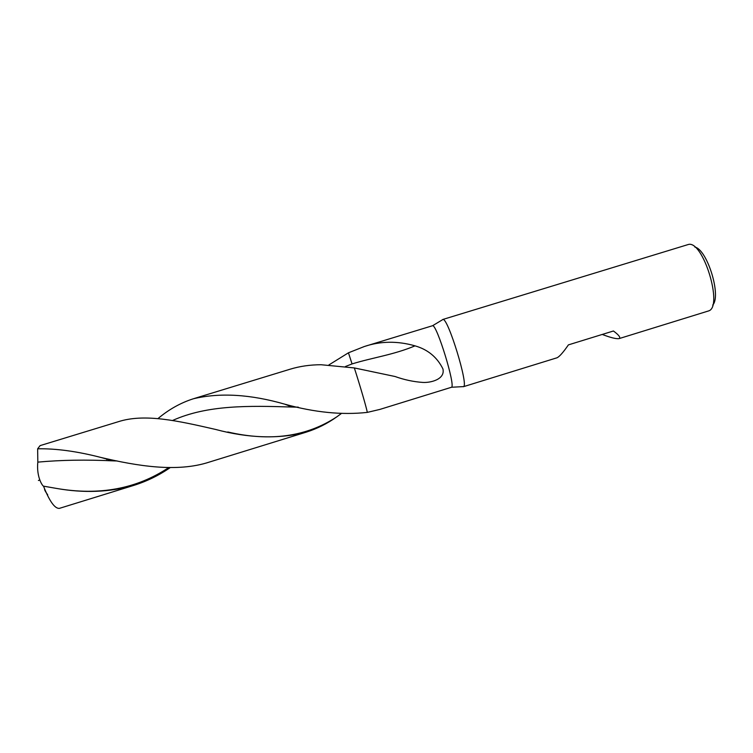 <?xml version="1.0" encoding="UTF-8"?>
<svg xmlns="http://www.w3.org/2000/svg" width="753" height="753" viewBox="0 0 753 753"><rect width="100%" height="100%" fill="white"/><g stroke="black" fill="none" stroke-linecap="round" stroke-linejoin="round"><path stroke-width="1.13" d="M462.869 386.637L463.584 386.6C468.677 385.141 447.988 317.813 442.971 319.47L442.35 319.837M415.035 345.853C427.845 349.533 437.145 357.214 442.933 368.914L442.933 368.914C445.305 379.192 431.045 382.938 422.706 382.42C413.463 381.771 404.239 379.804 395.024 376.5L354.324 367.935C359.859 384.924 366.72 408.484 367.295 412.39L379.907 409.406L451.527 387.249C455.725 385.913 436.844 324.439 432.617 325.701L364.236 346.549L348.451 352.799L352.056 363.925C372.49 357.609 393.499 354.87 415.035 345.853C397.396 340.827 380.463 341.062 364.236 346.549M712.705 305.05C721.619 296.127 707.283 249.478 694.897 247.097M602.259 334.445C610.551 337.636 616.152 339.029 619.07 338.615L708.658 310.904C723.482 306.687 702.897 239.689 688.261 244.518L442.745 319.488M619.07 338.615C620.858 337.626 618.985 335.094 613.441 330.991L568.402 344.883C563.319 352.272 559.535 356.564 557.06 357.769L463.396 386.703M328.92 364.913L348.451 352.799L352.056 363.925L345.429 366.532M193.399 398.761C219.97 392.464 250.523 394.299 285.048 404.257C314.81 412.456 342.22 415.167 367.295 412.39C366.72 408.484 359.859 384.924 354.324 367.935L321.06 364.734C310.18 364.763 299.892 366.24 290.216 369.177L193.399 398.761C180.692 402.799 168.888 409.406 157.979 418.583M341.137 413.67L336.939 416.748C327.376 423.581 317.069 428.739 306.01 432.222C278.723 439.187 248.546 438.255 215.49 429.417C178.8 421.04 144.623 413.086 118.023 421.802L40.097 445.616L37.65 448.797C56.146 448.468 77.183 451.348 100.761 457.419C137.385 466.022 177.068 472.639 209.23 462.107L306.01 432.222M37.65 448.797L37.819 462.126C36.323 476.385 42.187 485.694 43.505 486.156L56.353 488.396C83.828 493.271 109.674 492.255 133.883 485.365C146.939 481.252 159.043 475.331 170.206 467.604M59.365 508.379C54.809 508.708 49.519 501.3 43.505 486.156M47.703 494.834C45.472 491.784 44.427 489.817 44.578 488.932M286.441 404.568L285.933 404.728M39.815 480.066L38.412 480.48L39.805 480.047M106.747 459.481L108.15 459.048M108.338 459.904L109.223 459.283M172.569 420.485C207.339 404.822 249.102 405.679 292.032 407.044L297.99 407.128M227.754 431.977C270.261 441.832 306.659 436.759 336.939 416.748M37.819 462.126C61.191 459.989 86.407 459.575 113.487 460.883L116.875 460.921M56.353 488.396C99.227 495.832 136.679 488.895 168.728 467.585M463.584 386.6L451.527 387.249M442.962 319.47L432.617 325.701M298.357 407.213L292.032 407.044L285.048 404.257M100.761 457.419L113.487 460.883L117.157 460.977M133.883 485.365L59.374 508.369"/></g></svg>
